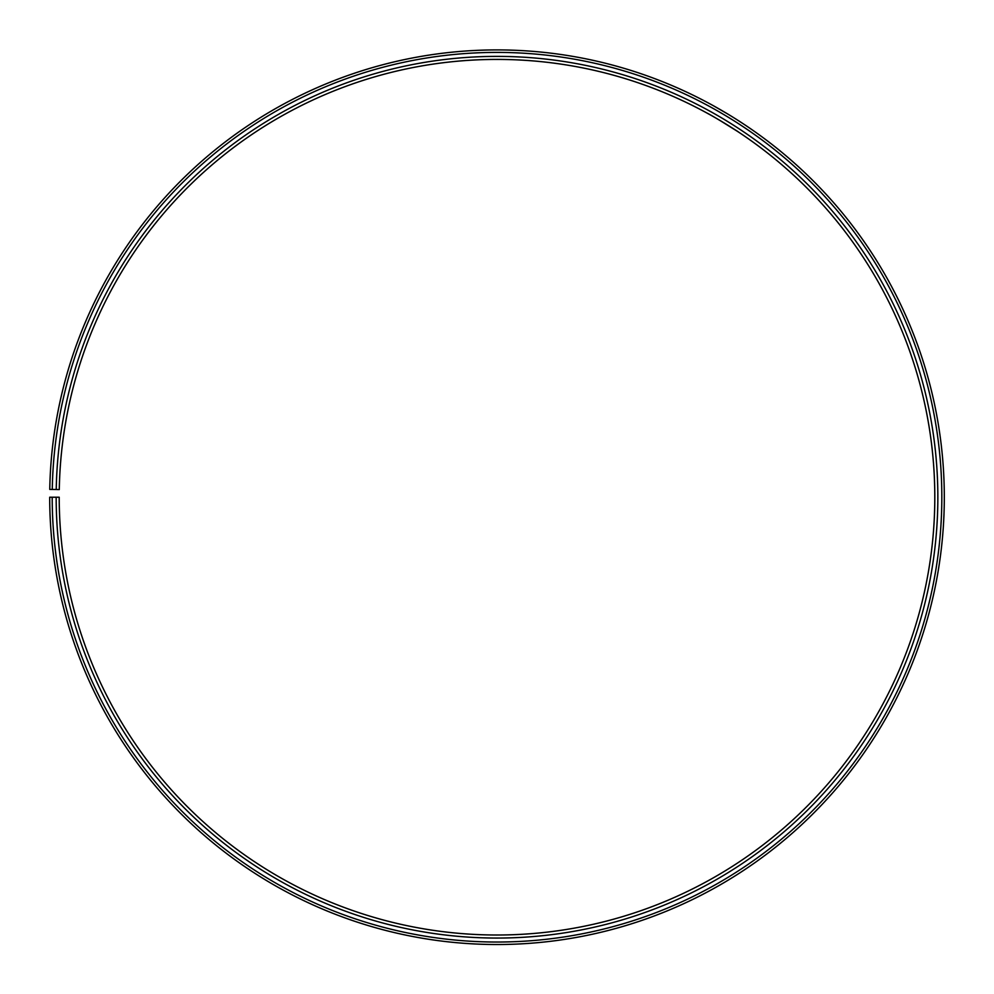 <?xml version="1.0" encoding="UTF-8"?>
<svg xmlns="http://www.w3.org/2000/svg" width="994" height="994" viewBox="0 0 994 994"><rect width="100%" height="100%" fill="white"/><g stroke="black" fill="none" stroke-linecap="round" stroke-linejoin="round"><path stroke-width="1.49" d="M52.197 497.224L49.7 497.224A447.312 447.312 0 0 0 718.401 885.89A447.312 447.312 0 0 0 725.16 112.471A447.312 447.312 0 0 0 49.762 489.408L52.26 489.458A444.815 444.815 0 0 1 723.88 114.608A444.815 444.815 0 0 1 717.171 883.728A444.815 444.815 0 0 1 52.197 497.224L59.218 497.224A437.795 437.795 0 0 0 713.692 877.627A437.795 437.795 0 0 0 720.302 120.647A437.795 437.795 0 0 0 59.28 489.582L56.236 489.52A440.839 440.839 0 0 1 721.855 118.037A440.839 440.839 0 0 1 715.208 880.274A440.839 440.839 0 0 1 56.173 497.224M52.26 489.458L56.236 489.52M706.771 112.956C711.654 115.167 739.735 132.488 738.592 132.115L737.809 131.606M737.424 131.345L719.283 120.05M716.14 118.211L713.344 116.609M708.759 114.049L705.964 112.508M730.702 115.813L729.981 115.366M727.919 114.111L713.729 105.923"/></g></svg>
